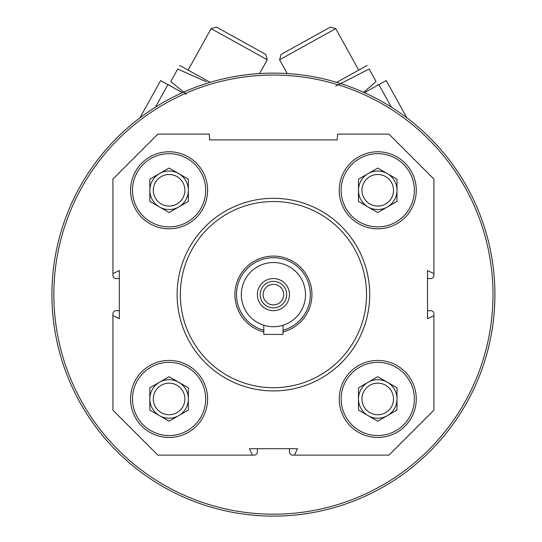 <?xml version="1.0" encoding="UTF-8"?>
<svg xmlns="http://www.w3.org/2000/svg" width="542" height="542" viewBox="0 0 542 542"><rect width="100%" height="100%" fill="white"/><g stroke="black" fill="none" stroke-linecap="round" stroke-linejoin="round"><path stroke-width="0.81" d="M416.27 398.946A38.523 38.523 0 0 0 358.486 365.586A38.523 38.523 0 0 0 358.486 432.306A38.523 38.523 0 0 0 416.27 398.946M207.613 190.289A38.523 38.523 0 0 0 149.829 156.929A38.523 38.523 0 0 0 149.829 223.65A38.523 38.523 0 0 0 207.613 190.289M433.925 315.64L433.925 410.179L388.98 455.124L294.448 455.124L297.497 448.701L249.347 448.701L252.396 455.124L157.857 455.124L112.919 410.179L112.919 315.64L119.335 318.696L119.335 270.539L112.919 273.588L112.919 179.056L157.857 134.111L209.219 134.111L209.727 139.89L337.117 139.89L337.619 134.111L388.98 134.111L433.925 179.056L433.925 273.588L427.502 270.539L427.502 318.696L433.925 315.64L433.925 313.879A3.211 3.211 0 0 0 430.714 310.668L427.502 310.668M207.613 398.946A38.523 38.523 0 0 0 149.829 365.586A38.523 38.523 0 0 0 149.829 432.306A38.523 38.523 0 0 0 207.613 398.946M416.27 190.289A38.523 38.523 0 0 0 358.486 156.929A38.523 38.523 0 0 0 358.486 223.65A38.523 38.523 0 0 0 416.27 190.289M294.448 455.124L292.68 455.124A3.211 3.211 0 0 1 289.469 451.913L289.469 448.701M257.369 448.701L257.369 451.913A3.211 3.211 0 0 1 254.157 455.124L252.396 455.124M112.919 315.64L112.919 313.879A3.211 3.211 0 0 1 116.124 310.668L119.335 310.668M119.335 278.568L116.124 278.568A3.211 3.211 0 0 1 112.919 275.356L112.919 273.588M433.925 273.588L433.925 275.356A3.211 3.211 0 0 1 430.714 278.568L427.502 278.568M51.924 294.618A221.495 221.495 0 0 1 384.17 102.797A221.495 221.495 0 0 1 384.17 486.438A221.495 221.495 0 0 1 51.924 294.618M53.848 294.618A219.571 219.571 0 0 1 383.208 104.464A219.571 219.571 0 0 1 383.208 484.772A219.571 219.571 0 0 1 53.848 294.618M180.33 294.618A93.095 93.095 0 0 1 319.97 213.995A93.095 93.095 0 0 1 319.97 375.24A93.095 93.095 0 0 1 180.33 294.618M177.119 294.618A96.3 96.3 0 0 1 321.569 211.217A96.3 96.3 0 0 1 321.569 378.018A96.3 96.3 0 0 1 177.119 294.618M205.689 190.289A36.592 36.592 0 0 0 150.798 158.596A36.592 36.592 0 0 0 150.798 221.983A36.592 36.592 0 0 0 205.689 190.289M184.876 190.289A15.786 15.786 0 0 0 161.198 176.617A15.786 15.786 0 0 0 161.198 203.961A15.786 15.786 0 0 0 184.876 190.289M159.463 206.969A19.261 19.261 0 0 0 188.352 190.289A19.261 19.261 0 0 0 159.463 173.609A19.261 19.261 0 0 0 159.463 206.969M188.352 201.407L169.09 212.532L149.829 201.407L149.829 179.172L169.09 168.047L188.352 179.172L188.352 201.407M205.689 398.946A36.592 36.592 0 0 0 150.798 367.252A36.592 36.592 0 0 0 150.798 430.639A36.592 36.592 0 0 0 205.689 398.946M414.345 398.946A36.592 36.592 0 0 0 359.448 367.252A36.592 36.592 0 0 0 359.448 430.639A36.592 36.592 0 0 0 414.345 398.946M414.345 190.289A36.592 36.592 0 0 0 359.448 158.596A36.592 36.592 0 0 0 359.448 221.983A36.592 36.592 0 0 0 414.345 190.289M184.876 398.946A15.786 15.786 0 0 0 161.198 385.274A15.786 15.786 0 0 0 161.198 412.618A15.786 15.786 0 0 0 184.876 398.946M159.463 415.626A19.261 19.261 0 0 0 188.352 398.946A19.261 19.261 0 0 0 159.463 382.266A19.261 19.261 0 0 0 159.463 415.626M188.352 410.064L169.09 421.188L149.829 410.064L149.829 387.828L169.09 376.704L188.352 387.828L188.352 410.064M393.533 398.946A15.786 15.786 0 0 0 369.854 385.274A15.786 15.786 0 0 0 369.854 412.618A15.786 15.786 0 0 0 393.533 398.946M368.12 415.626A19.261 19.261 0 0 0 397.008 398.946A19.261 19.261 0 0 0 368.12 382.266A19.261 19.261 0 0 0 368.12 415.626M397.008 410.064L377.747 421.188L358.486 410.064L358.486 387.828L377.747 376.704L397.008 387.828L397.008 410.064M393.533 190.289A15.786 15.786 0 0 0 369.854 176.617A15.786 15.786 0 0 0 369.854 203.961A15.786 15.786 0 0 0 393.533 190.289M368.12 206.969A19.261 19.261 0 0 0 397.008 190.289A19.261 19.261 0 0 0 368.12 173.609A19.261 19.261 0 0 0 368.12 206.969M397.008 201.407L377.747 212.532L358.486 201.407L358.486 179.172L377.747 168.047L397.008 179.172L397.008 201.407M377.855 84.776L377.476 85.406L364.387 92.662L386.216 80.562L406.886 117.844M391.392 107.153L378.899 84.62M287.219 73.549L279.577 59.762L335.728 28.638L358.716 70.114M279.577 59.762L281.108 54.403L330.376 27.1L335.728 28.638M335.62 86.158L369.129 69.03L376.046 81.51C378.418 85.785 378.418 85.785 376.046 81.51L363.716 92.364M336.657 82.343L366.582 65.751L367.32 65.765M369.129 69.03C366.758 64.755 366.758 64.755 369.129 69.03M139.958 117.844L160.622 80.562L182.451 92.662L169.368 85.406L168.982 84.776M167.939 84.62L155.446 107.153M188.121 70.114L211.116 28.638L267.267 59.762L259.618 73.549M211.116 28.638L216.468 27.1L265.729 54.403L267.267 59.762M186.333 94.376L170.791 81.51C168.42 85.785 168.42 85.785 170.791 81.51L177.715 69.03C180.079 64.755 180.079 64.755 177.715 69.03L206.387 81.795M179.517 65.765L180.262 65.751L210.181 82.343M283.69 294.618A10.271 10.271 0 0 0 268.283 285.722A10.271 10.271 0 0 0 268.283 303.513A10.271 10.271 0 0 0 283.69 294.618M241.319 294.618A32.1 32.1 0 0 1 289.469 266.82A32.1 32.1 0 0 1 289.469 322.415A32.1 32.1 0 0 1 241.319 294.618M257.369 294.618A16.05 16.05 0 0 1 281.447 280.715A16.05 16.05 0 0 1 281.447 308.52A16.05 16.05 0 0 1 257.369 294.618M263.791 330.254A36.917 36.917 0 0 1 270.173 257.843A36.917 36.917 0 0 1 283.053 330.254M263.791 331.914A38.523 38.523 0 0 1 270.18 256.231A38.523 38.523 0 0 1 311.393 288.161A38.523 38.523 0 0 1 283.053 331.914M263.791 325.241L263.791 334.421L283.053 334.421L283.053 325.241M260.146 294.618A13.272 13.272 0 0 1 280.058 283.127A13.272 13.272 0 0 1 280.058 306.108A13.272 13.272 0 0 1 260.146 294.618"/></g></svg>
